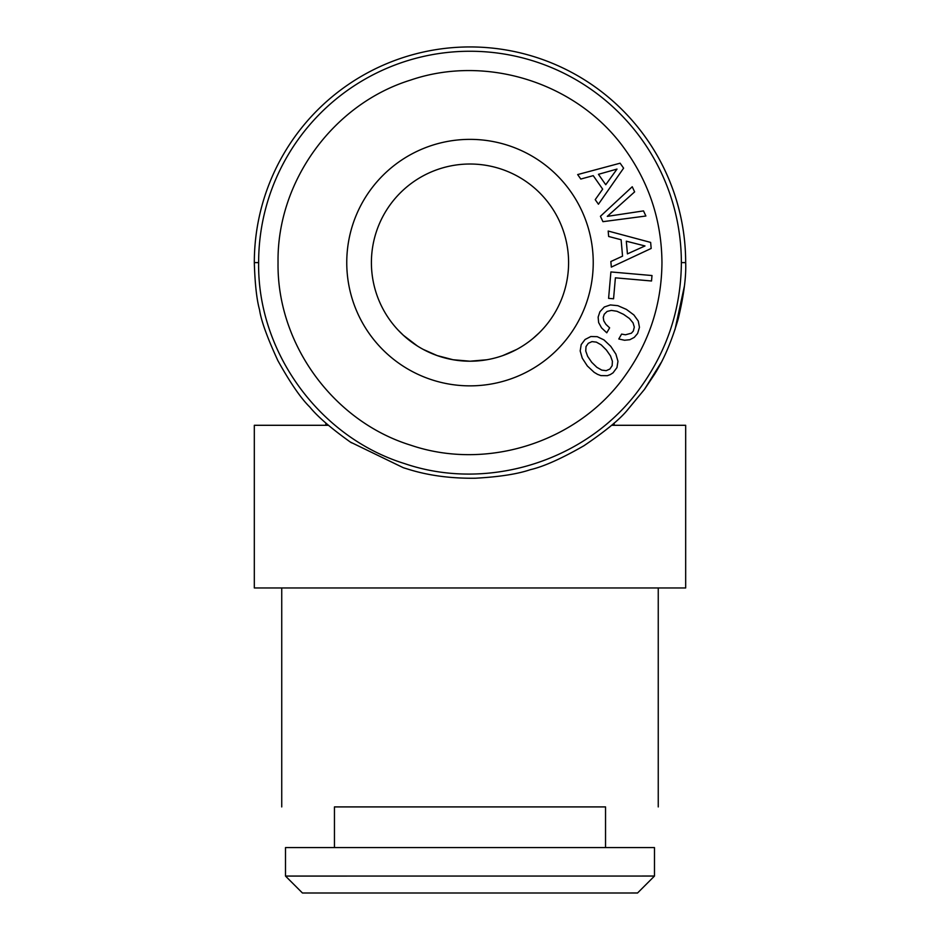 <?xml version="1.0" encoding="UTF-8"?>
<svg xmlns="http://www.w3.org/2000/svg" width="940" height="940" viewBox="0 0 940 940"><rect width="100%" height="100%" fill="white"/><g stroke="black" fill="none" stroke-linecap="round" stroke-linejoin="round"><path stroke-width="1.41" d="M397.961 329.928L403.424 335.322L397.961 329.928M412.143 342.442L403.424 335.322L417.301 345.932M437.1 355.555L423.2 349.386L437.1 355.555L453.045 359.738L437.1 355.555L453.045 359.726L469.988 361.207L453.045 359.726L470.024 361.207L486.908 359.75L470.012 361.207A98.594 98.594 0 0 0 568.594 262.601A98.594 98.594 0 0 0 469.965 164.018A98.594 98.594 0 0 0 371.406 262.624A98.594 98.594 0 0 0 470 361.207M509.962 352.735L503.112 355.473L509.962 352.735M532.968 338.471L539.207 332.831L532.98 338.471M542.168 329.776L543.943 327.825L542.168 329.776M502.806 355.59L516.577 349.504L502.806 355.59M454.843 360.032L467.121 361.16M470 385.858A123.246 123.246 0 0 0 593.234 262.613A123.246 123.246 0 0 0 470 139.367A123.246 123.246 0 0 0 346.754 262.613A123.246 123.246 0 0 0 470 385.858M681.371 262.613C681.018 308.285 667.553 349.692 640.998 386.857C589.568 459.883 489.211 492.49 404.682 463.632C319.33 437.288 257.313 351.924 258.629 262.613A211.359 211.359 0 0 1 470 51.253A211.359 211.359 0 0 1 681.359 262.613L685.659 262.613A215.671 215.671 0 0 0 470 46.941A215.671 215.671 0 0 0 254.317 262.613A215.671 215.671 0 0 1 470 46.941A215.671 215.671 0 0 1 685.671 262.613C686.259 276.936 683.78 295.665 678.234 318.801C671.571 341.643 663.499 360.42 654.005 375.107L644.476 389.383L661.055 362.687M410.674 80.053C333.171 103.976 276.842 181.502 278.04 262.613C276.842 343.723 333.171 421.249 410.674 445.172C487.449 471.375 578.582 441.765 625.288 375.436C649.411 341.702 661.631 304.09 661.96 262.613C661.631 221.135 649.411 183.523 625.288 149.777C578.582 83.46 487.449 53.839 410.674 80.053M614.184 423L614.184 425.291M658.247 587.97L658.247 806.92M637.543 892.988L605.548 893L637.543 893L654.475 876.068L654.487 847.586L605.536 847.575L605.536 806.92L593.234 806.908L605.536 806.908L334.452 806.908L334.452 847.586L285.502 847.575L285.502 876.068L302.445 893L605.548 893L346.754 893M654.487 847.586L285.502 847.586M654.487 876.045L285.502 876.068M334.452 806.92L605.536 806.92M281.742 587.97L281.742 806.92M328.389 425.291L254.317 425.291L254.317 587.97L685.671 587.97L685.671 425.291L611.599 425.291L609.296 427.265M258.629 262.613L254.317 262.613C254.952 283.798 256.691 299.555 259.558 309.859C261.085 320.528 267.195 337.46 277.887 360.654C290.343 382.968 300.976 398.431 309.801 407.032C317.544 416.596 331.045 428.264 350.326 442.047L403.354 467.732L409.887 469.741C429.545 475.699 451.388 478.531 475.429 478.225C499.352 476.886 517.67 474.03 530.371 469.671C543.496 466.663 561.356 458.685 583.94 445.736C605.489 431.131 620.048 419.158 627.626 409.816L644.476 389.383L627.332 410.134M350.632 442.247L351.478 442.811M674.967 329.728L684.391 286.148M685.671 263.811L685.683 262.613M325.804 423.012L325.804 425.291M602.939 221.675L645.886 216.012L643.5 210.901L607.287 216.364L634.629 191.878L632.244 186.755L600.425 216.294L602.939 221.675M623.608 168.154L620.13 163.196L577.665 174.57L580.803 179.047L593.222 175.651L602.669 189.14L595.22 199.644L598.428 204.227L623.608 168.154M651.173 248.454L650.644 242.414L608.18 231.04L608.65 236.481L621.117 239.747L622.55 256.15L610.847 261.532L611.329 267.101L651.173 248.454M651.526 280.99L651.996 275.538L610.906 271.942L608.591 298.356L613.561 298.791L615.394 277.829L651.526 280.99M601.529 327.849L606.77 332.795L609.625 327.849L605.9 324.323L603.786 320.846L603.257 317.379L604.244 314.242L607.099 311.434L611.4 310.412L616.934 311.269L623.537 314.336L629.448 318.495L633.043 322.843L634.312 327.073L633.325 331.033L631.386 333.207L625.452 334.793L621.61 334.088L618.79 338.976L624.571 340.257L629.823 339.716L634.253 337.401L637.602 333.5L639.459 327.296L638.272 321.045L633.889 314.959L626.393 309.389L617.827 305.676L610.366 304.936L604.303 307.004L599.92 311.739L598.134 317.097L598.627 322.538L601.529 327.849M617.968 361.312L615.9 354.133L610.753 346.331L603.974 339.916L597.217 336.673L590.813 336.532L585.068 339.493L581.202 344.592L580.18 350.961L582.26 358.152L587.347 365.977L594.139 372.311L597.546 374.343L600.86 375.601L607.299 375.695L610.272 374.602L613.045 372.828L616.957 367.599L617.968 361.312M617.004 169.083L605.748 184.733L598.451 174.311L617.004 169.083M644.993 245.951L627.427 253.882L626.31 241.204L644.993 245.951M596.36 342.125L601.224 344.874L606.382 350.009L610.507 355.931L612.41 361.254L612.152 365.66L609.872 369.044L606.183 370.666L601.753 370.102L596.853 367.317L591.718 362.311L587.641 356.342L585.749 351.031L586.008 346.613L588.276 343.312L591.977 341.608L596.36 342.125"/></g></svg>
